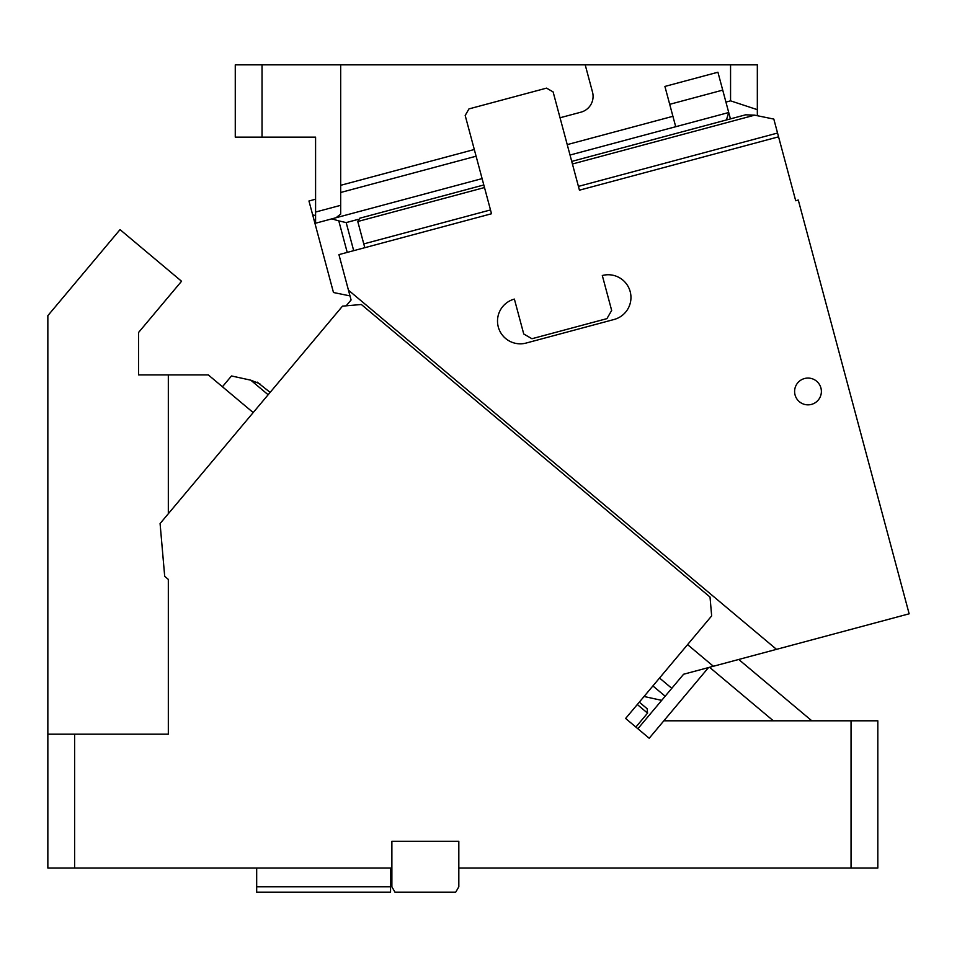 <?xml version="1.0" encoding="UTF-8"?>
<svg xmlns="http://www.w3.org/2000/svg" width="957" height="957" viewBox="0 0 957 957"><rect width="100%" height="100%" fill="white"/><g stroke="black" fill="none" stroke-linecap="round" stroke-linejoin="round"><path stroke-width="1.44" d="M47.85 734.186L74.622 734.186L74.622 868.047L47.85 868.047L47.85 315.643L120.032 229.62L181.555 281.25L138.526 332.522L138.526 374.905L141.935 374.905M146.911 322.545L138.526 332.522L138.526 374.905L208.303 374.905L253.198 412.575M74.622 734.186L168.324 734.186L168.324 579.392L168.324 734.186M851.048 868.047L851.048 720.8L877.82 720.8L877.82 868.047L458.822 868.047L458.822 841.275L391.88 841.275L391.88 868.047L74.622 868.047M168.324 513.706L168.324 374.905M168.324 579.392L164.7 576.353L160.082 523.539L342.498 306.144L361.351 304.493L710.022 597.048L711.661 615.913L625.615 718.456L649.205 738.254L663.847 720.8L851.048 720.8M458.822 868.047L458.822 886.792L455.723 892.151L394.978 892.151L391.88 886.792L391.88 868.047M256.679 886.792L390.552 886.792L390.552 892.151L256.679 892.151L256.679 868.047M390.552 886.792L390.552 868.047M663.847 720.8L708.515 667.567M811.811 720.8L738.732 659.469M773.34 720.8L709.568 667.292M268.139 394.751L250.782 380.18L259.861 383.769M250.782 380.18L231.498 375.957L222.431 386.76M270.125 392.382L257.218 382.118M635.879 727.069L647.566 713.132L647.183 708.766L639.3 702.151M659.54 678.034L671.79 688.322L637.876 728.744L649.205 738.254M333.479 292.519L349.999 295.892L333.479 292.519L312.688 214.93L315.583 215.528M347.224 252.409L338.79 220.888L331.852 218.854L315.583 223.22L315.583 137.138L235.266 137.138L235.266 64.849L262.039 64.849L262.039 137.138M730.562 64.849L757.334 64.849L757.334 109.672L730.562 100.844L730.562 64.849L262.039 64.849M757.334 115.713L757.334 109.672M340.68 64.849L340.68 205.324L315.583 212.047M331.852 218.854L336.015 217.741L340.68 214.081L340.68 205.324M474.301 149.507L340.68 185.311M585.206 64.849L592.527 92.159A16.329 16.329 0 0 1 580.983 112.16L560.036 117.771M567.238 144.615L672.915 116.299L664.912 86.429L717.929 72.23L725.932 102.088L730.562 100.844M730.43 118.883L725.932 102.088M338.79 220.888L346.171 222.586L353.695 250.674M340.68 192.489L476.096 156.206M672.915 116.299L675.714 126.719L728.732 112.519L726.423 119.96M669.709 104.325L722.726 90.114M570.025 155.034L675.714 126.719M312.688 214.93L308.955 200.994L315.583 199.212M775.983 137.521L579.44 190.18L553.11 91.908L546.555 88.128L468.966 108.907L465.186 115.474L491.515 213.746L364.796 247.696L357.774 221.51L359.676 218.232L483.799 184.964M491.515 213.746L338.934 254.622L348.456 290.174L776.51 649.348L683.597 674.242L671.79 688.322M348.456 290.174L351.087 299.972L346.171 305.821L351.087 299.972M606.929 318.633L611.667 310.439L602.312 275.52A22.753 22.753 0 0 1 630.184 291.61A22.753 22.753 0 0 1 614.083 319.482L526.159 343.049A22.753 22.753 0 0 1 498.286 326.959A22.753 22.753 0 0 1 514.388 299.086L523.742 333.993L531.936 338.73L606.929 318.633M687.569 644.623L713.372 666.263M665.163 696.217L652.913 685.942M661.694 700.357L644.049 696.493M579.44 190.18L778.567 136.827L773.818 119.087L754.654 115.163L572.43 163.994M777.551 133.035L578.423 186.388M490.498 209.942L363.78 243.903M571.736 161.41L745.706 114.792L754.654 115.163M773.567 650.138L747.991 656.992M778.567 136.827L795.698 200.731L798.282 200.037L909.15 613.808L776.51 649.348M796.248 385.037A13.386 13.386 0 0 1 814.407 379.702A13.386 13.386 0 0 1 819.742 397.873A13.386 13.386 0 0 1 801.571 403.208A13.386 13.386 0 0 1 796.248 385.037M647.566 713.132L637.314 704.519M357.966 219.428L346.171 222.586M336.015 217.741L482.101 178.6M484.493 187.548L357.774 221.51"/></g></svg>
